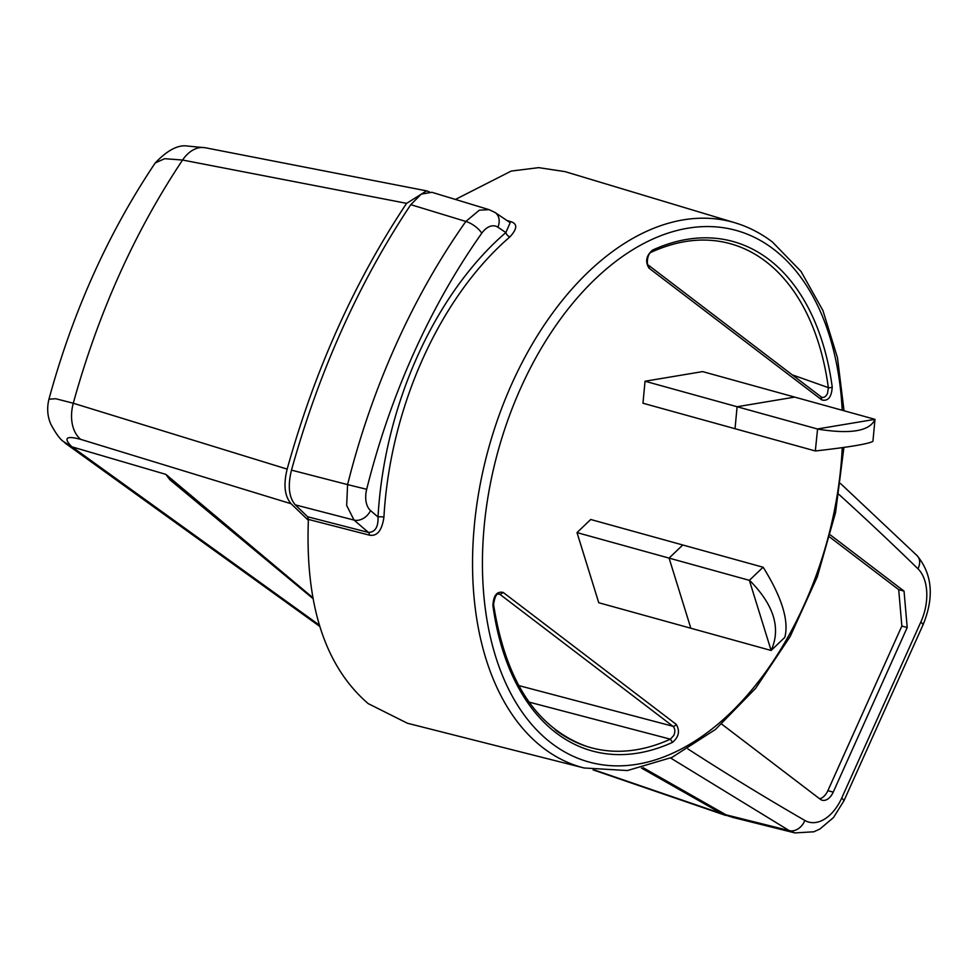 <?xml version="1.0" encoding="UTF-8"?>
<svg xmlns="http://www.w3.org/2000/svg" width="979" height="979" viewBox="0 0 979 979"><rect width="100%" height="100%" fill="white"/><g stroke="black" fill="none" stroke-linecap="round" stroke-linejoin="round"><path stroke-width="1.47" d="M455.431 199.447L511.209 171.068L538.731 167.642L565.103 171.643L735.119 222.82A282.87 174.96 -74.5 0 0 499.743 413.542A282.87 174.96 -74.5 0 0 543.443 748.115A282.87 174.96 -74.5 0 0 584.12 767.989L407.423 723.248L368.177 703.607C325.016 666.356 305.081 604.961 308.397 519.421L369.413 535.146C377.123 536.553 381.957 530.569 383.927 517.181A4.246 1.101 -176.8 0 0 378.016 516.998C378.396 527.008 375.202 532.148 368.447 532.429A6613.512 4070.205 -75.8 0 1 354.043 520.082L295.315 504.87L307.651 516.777L308.397 519.421M509.178 222A4.246 2.607 106.8 0 0 510.365 221.511C517.646 223.555 517.487 228.682 509.9 236.894A284.901 176.22 105.5 0 0 383.927 517.181M749.376 580.339L763.069 567.233L590.716 519.494L577.01 532.6L598.756 602.734L690.831 628.237L669.085 558.103L682.779 544.985L669.085 558.103L749.376 580.339L771.122 650.472L690.831 628.237L669.085 558.103L577.01 532.6M645.039 381.235L817.392 428.973L874.993 419.342L702.628 371.604L645.039 381.235L642.97 403.226L735.033 428.716L737.101 406.738L794.703 397.107L737.101 406.738L735.033 428.716L815.323 450.964L817.575 429.083C850.665 434.407 869.805 431.164 874.993 419.342L872.925 441.321C868.606 443.891 849.466 447.109 815.519 450.952M518.735 685.569L672.928 726.259A2.827 2.154 -52.7 0 0 676.134 724.301C680.136 730.799 678.936 736.832 672.524 742.376L670.346 739.169L529.076 702.114M493.563 604.398A2.827 1.26 172.3 0 1 493.563 604.447A2.827 1.26 172.3 0 1 492.902 605.414C493.526 595.367 496.965 591.047 503.243 592.466L676.134 724.301M792.268 374.859L828.344 387.611L827.573 393.362C825.664 397.058 823.461 398.233 820.965 396.862L821.883 399.97C828.161 401.39 831.612 397.07 832.223 387.023A2.827 1.26 -7.7 0 1 828.344 387.611A261.442 161.706 105.5 0 0 765.737 261.479A261.442 161.706 105.5 0 0 725.965 242.596C702.273 237.236 677.505 240.381 651.635 252.044C646.715 253.414 646.568 266.521 648.563 265.297A2.827 2.154 127.3 0 1 648.575 265.297A2.827 2.154 127.3 0 1 648.991 268.136C644.99 261.638 646.189 255.605 652.601 250.061L650.643 252.129M555.252 729.808A261.442 161.706 105.5 0 0 586.458 746.328C536.516 728.095 505.556 680.809 493.563 604.447C494.787 596.835 496.561 593.323 498.911 593.898L500.036 594.424L503.243 592.466M498.03 594.033L500.036 594.424L672.928 726.259C675.094 728.339 675.412 731.386 673.858 735.4L670.346 739.169A261.442 161.706 105.5 0 1 586.458 746.328L586.458 746.328M820.965 396.862L821.577 397.229M295.315 504.87C288.903 497.454 287.618 485.878 291.485 470.128C319.081 371.188 358.84 282.698 410.788 204.66L421.264 194.136L431.886 192.288L489.072 209.665L479.343 210.179L465.857 221.45A524.365 324.33 105.5 0 0 347.594 484.605L291.485 470.128M794.924 832.921L732.329 817.281L726.026 814.822L789.258 830.62L794.936 832.921L813.867 831.783L819.961 828.968L833.484 817.551L844.008 800.663L923.111 624.663C934.333 597.227 932.338 574.232 917.115 555.668L840.533 483.516M643.093 767.671L726.026 814.822M670.627 758.015L789.258 830.62A14.134 10.965 120 0 0 804.836 820.451A6597.934 4081.01 -74.5 0 1 687.919 748.947M830.363 534.938L904.045 591.12L907.203 627.527L833.227 792.133A14.134 8.75 105.5 0 1 822.176 800.222A14.134 8.75 105.5 0 1 820.267 799.256L721.719 724.117M904.045 591.12L898.698 589.627L829.788 537.104M907.203 627.527L901.855 626.046L898.698 589.627M819.643 798.791A14.134 8.75 -74.5 0 0 827.879 790.653L901.855 626.046M497.907 227.214A6598.068 4081.084 -74.5 0 1 505.849 232.549A289.135 178.839 105.5 0 0 378.016 516.998A6597.934 4081.01 -74.5 0 1 370.551 510.585A21.208 13.119 -74.5 0 1 366.684 489.292A510.218 315.593 -74.5 0 1 481.754 233.235A21.208 13.119 -74.5 0 1 497.907 227.214A14.134 10.879 -56.3 0 0 495.056 212.492L510.194 222.686L505.849 232.549A4.246 2.447 -130.7 0 0 509.9 236.894M366.684 489.292L347.594 484.605L346.664 505.433L354.043 520.082A14.134 10.659 130.8 0 0 370.551 510.585M410.788 204.66L465.857 221.45A14.134 5.593 -144.7 0 1 481.754 233.235M641.453 768.062L721.902 813.72L729.869 816.535M308.361 520.338L291.106 503.744C284.62 496.194 283.31 484.654 287.165 469.112C314.761 370.05 354.582 281.462 406.603 203.351L182.583 160.03C134.747 231.717 98.304 312.778 73.278 403.238L287.165 469.112M429.389 191.847L426.575 190.868L406.603 203.351M319.399 625.14L73.449 447.892A45.878 6.939 25.1 0 1 72.201 446.913L71.834 446.791C63.145 437.919 66.095 435.447 80.694 439.363L291.106 503.744M72.201 446.913L165.83 474.362L312.913 597.765M721.902 813.72L594.975 770.167M313.084 598.671L169.918 479.796L165.83 474.362M71.834 446.791L63.39 441.505C59.952 439.106 55.766 433.367 50.871 424.299C47.42 416.405 46.784 408.035 48.95 399.199L55.754 398.734L73.278 403.238A35.342 24.169 107 0 0 80.694 439.363M426.575 190.868L205.296 147.756A35.342 23.643 -79 0 0 182.583 160.03L164.656 158.696L155.196 162.967M749.596 580.351C773.997 604.998 781.169 628.371 771.122 650.472L784.815 637.366C789.111 620.772 781.915 597.423 763.216 567.318M510.365 221.511L506.902 220.459M842.209 410.262A275.797 170.591 -74.5 0 0 774.56 249.951A275.797 170.591 105.5 0 0 773.569 249.18A275.797 170.591 -74.5 0 0 590.778 283.396A275.797 170.591 -74.5 0 0 483.112 540.335A275.797 170.591 -74.5 0 0 551.544 743.245A275.797 170.591 -74.5 0 0 735.731 707.658A275.797 170.591 -74.5 0 0 842.246 447.636M492.902 605.414A264.269 163.456 105.5 0 0 672.524 742.363M821.883 399.97L648.991 268.136M832.223 387.023A264.269 163.456 105.5 0 0 652.601 250.073M838.905 494.383A6598.068 4081.084 -74.5 0 1 917.947 568.762A42.403 26.225 -74.5 0 1 920.921 621.836L841.818 797.836A42.403 26.225 -74.5 0 1 804.836 820.451M917.947 568.762A14.134 10.524 -45.8 0 0 917.115 555.668M923.099 624.675L920.921 621.836M841.818 797.836L844.008 800.663M827.879 790.653L833.227 792.133M368.434 532.429A4.246 2.582 -75.6 0 1 369.413 535.146M368.447 532.429L307.651 516.777M489.059 209.653L495.056 212.492A14.134 10.879 -56.3 0 0 495.019 212.48M64.785 442.741L66.707 444.258A35.342 28.868 -52.4 0 0 73.449 447.892M584.12 767.989L627.417 770.546L672.059 757.354L715.551 729.392L755.604 688.372L790.139 636.57L817.281 576.888L835.54 512.641L843.91 447.403M844.033 410.764L837.473 357.714L822.96 310.6L801.042 271.477L772.517 242.094C760.964 233.283 748.494 226.871 735.119 222.82M648.575 265.297L821.467 397.131M593.103 769.873L725.696 815.421M319.79 626.438L66.707 444.258M48.95 399.199C72.801 311.763 108.228 233.002 155.233 162.93C167.482 150.117 178.288 144.5 187.662 146.067L205.296 147.768"/></g></svg>
